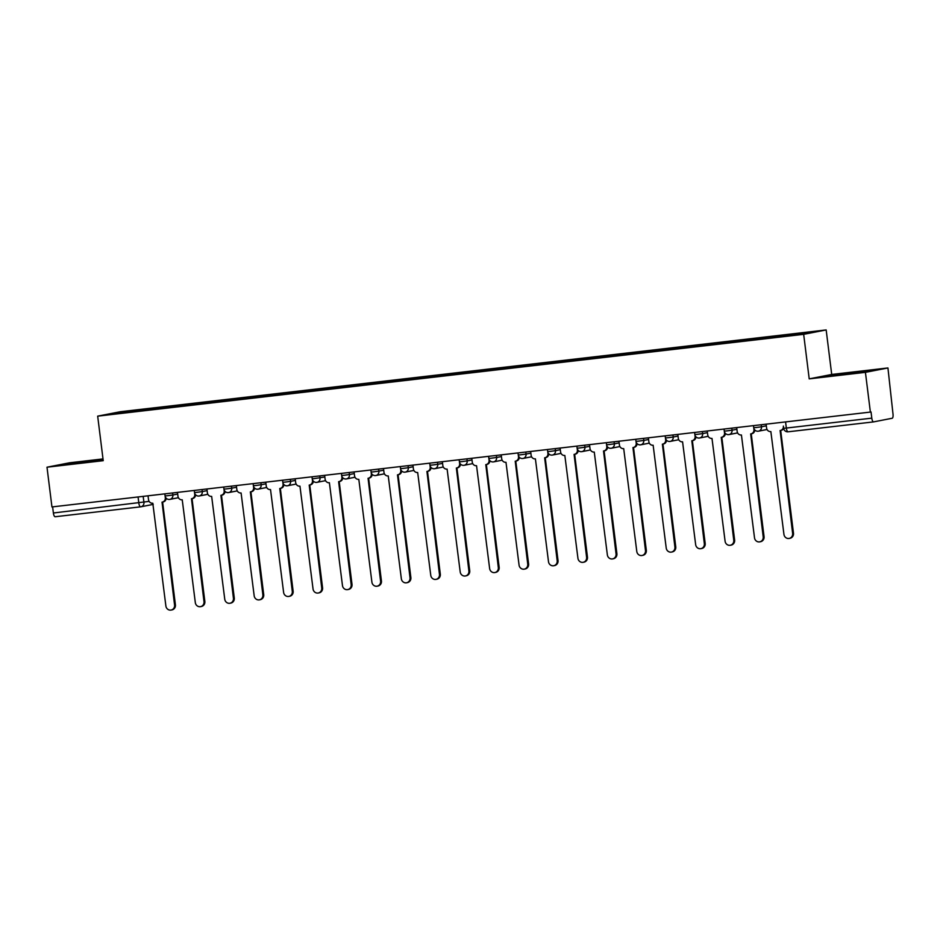 <?xml version="1.0" encoding="UTF-8"?>
<svg xmlns="http://www.w3.org/2000/svg" width="940" height="940" viewBox="0 0 940 940"><rect width="100%" height="100%" fill="white"/><g stroke="black" fill="none" stroke-linecap="round" stroke-linejoin="round"><path stroke-width="1.41" d="M103.001 458.92L69.513 462.797L47 467.204L51.947 506.942L870.381 412.084L865.423 372.346L887.936 367.951L831.712 374.461L826.166 329.94L120.179 411.755L97.678 416.15L803.665 334.335L809.211 378.867L865.423 372.346M887.936 367.951L893 414.011A4.03 1.339 83.4 0 1 892.189 418.253L873.613 421.884A4.03 1.339 83.4 0 1 873.577 421.896L788.155 431.789A4.03 1.339 -96.6 0 1 788.12 431.801A4.03 1.339 -96.6 0 1 786.345 428.053L871.803 418.147A4.03 1.339 83.4 0 0 873.577 421.896L788.12 431.801A4.03 4.03 0 0 1 783.655 428.299L786.345 428.053L785.57 421.919M47 467.204L103.224 460.682L97.678 416.15M153.232 504.38L140.929 506.789A4.03 3.795 -101.1 0 1 140.648 506.836A4.03 1.339 -96.6 0 1 140.612 506.836L55.19 516.741A4.03 1.339 -96.6 0 1 55.154 516.741A4.03 1.339 -96.6 0 1 53.38 512.993L149.131 501.384M52.617 506.86L53.38 512.993M871.803 418.147L871.039 411.967L870.381 412.084M784.783 336.062L784.959 335.169L816.649 331.491L805.627 333.653L772.386 337.624L137.346 411.215L107.195 414.587L118.217 412.437L149.906 408.759L149.719 409.781M784.959 335.169L149.906 408.759M826.166 329.94L803.665 334.335M831.712 374.461L809.211 378.867M825.579 376.364L869.3 370.713L825.579 376.364M103.059 459.39L65.636 464.43L103.142 460.001M151.587 409.57L151.458 408.465M118.84 413.248L118.217 412.437M766.112 424.175L766.593 428.029A4.03 3.795 -101.1 0 0 770.859 431.589L783.948 534.402A4.63 4.371 -101.1 0 0 789.177 538.432A4.63 4.371 -101.1 0 0 792.632 533.391L780.106 430.52A4.03 3.795 -101.1 0 0 783.384 426.09L783.655 428.299M783.702 428.546A4.03 3.795 78.9 0 1 781.234 430.309L780.376 430.473M780.682 430.414L793.489 533.227A4.63 4.371 78.9 0 1 790.035 538.268L789.177 538.432M736.678 427.582L737.16 431.448A4.03 3.795 -101.1 0 0 741.425 434.997L754.514 537.809A4.63 4.371 -101.1 0 0 759.743 541.851A4.63 4.371 -101.1 0 0 763.198 536.799L750.672 433.928A4.03 3.795 -101.1 0 0 753.951 429.498L754.35 429.416M754.832 430.015A4.03 3.795 78.9 0 1 751.8 433.716L750.943 433.88M751.248 433.822L764.056 536.634A4.63 4.371 78.9 0 1 760.601 541.687L759.743 541.851M761.247 424.739L761.494 426.784L756.406 427.477L753.727 427.712L753.469 425.644L753.951 429.498M707.244 430.99L707.726 434.856A4.03 3.795 -101.1 0 0 711.991 438.416L725.093 541.217A4.63 4.371 -101.1 0 0 730.321 545.259A4.63 4.371 -101.1 0 0 733.764 540.218L721.239 437.335A4.03 3.795 -101.1 0 0 724.517 432.905L724.916 432.823M725.398 433.422A4.03 3.795 78.9 0 1 722.366 437.135L721.52 437.3M721.814 437.241L734.622 540.042A4.63 4.371 78.9 0 1 731.167 545.094L730.321 545.259M731.814 428.147L732.06 430.191L726.984 430.884L724.293 431.119L724.035 429.051L724.517 432.905M860.452 372.346L834.626 375.495M830.138 375.93L865.011 371.559M100.51 460.412L74.683 463.561M70.195 463.996L103.118 459.813M677.811 434.409L678.292 438.263A4.03 3.795 -101.1 0 0 682.569 441.823L695.659 544.624A4.63 4.371 -101.1 0 0 700.888 548.666A4.63 4.371 -101.1 0 0 704.33 543.626L691.805 440.754A4.03 3.795 -101.1 0 0 695.083 436.325L695.494 436.242M695.964 436.841A4.03 3.795 78.9 0 1 692.933 440.543L692.087 440.707M692.38 440.649L705.188 543.461A4.63 4.371 78.9 0 1 701.734 548.502L700.888 548.666M702.38 431.554L702.638 433.599L697.55 434.292L694.86 434.538L694.601 432.459L695.083 436.325M648.377 437.817L648.859 441.671A4.03 3.795 -101.1 0 0 653.136 445.231L666.225 548.043A4.63 4.371 -101.1 0 0 671.454 552.086A4.63 4.371 -101.1 0 0 674.908 547.033L662.383 444.162A4.03 3.795 -101.1 0 0 665.649 439.732L666.061 439.65M666.53 440.249A4.03 3.795 78.9 0 1 663.511 443.95L662.653 444.115M662.947 444.056L675.754 546.869A4.63 4.371 78.9 0 1 672.311 551.909L671.454 552.086M672.946 434.973L673.205 437.018L668.117 437.711L665.438 437.946L665.179 435.866L665.649 439.732M618.955 441.224L619.425 445.09A4.03 3.795 -101.1 0 0 623.702 448.639L636.791 551.451A4.63 4.371 -101.1 0 0 642.02 555.493A4.63 4.371 -101.1 0 0 645.475 550.441L632.949 447.569A4.03 3.795 -101.1 0 0 636.216 443.139L636.627 443.057M637.109 443.656A4.03 3.795 78.9 0 1 634.077 447.358L633.219 447.534M633.525 447.475L646.32 550.276A4.63 4.371 78.9 0 1 642.878 555.329L642.02 555.493M643.512 438.381L643.771 440.425L638.683 441.119L636.004 441.353L635.745 439.286L636.216 443.139M589.521 444.644L590.003 448.498A4.03 3.795 -101.1 0 0 594.268 452.058L607.357 554.859A4.63 4.371 -101.1 0 0 612.586 558.901A4.63 4.371 -101.1 0 0 616.041 553.86L603.515 450.977A4.03 3.795 -101.1 0 0 606.793 446.547L607.193 446.477M607.675 447.076A4.03 3.795 78.9 0 1 604.643 450.777L603.786 450.941M604.091 450.883L616.899 553.684A4.63 4.371 78.9 0 1 613.444 558.736L612.586 558.901M614.079 441.788L614.337 443.833L609.249 444.526L606.57 444.773L606.312 442.693L606.793 446.547M560.087 448.051L560.569 451.905A4.03 3.795 -101.1 0 0 564.834 455.465L577.936 558.278A4.63 4.371 -101.1 0 0 583.153 562.308A4.63 4.371 -101.1 0 0 586.607 557.267L574.082 454.396A4.03 3.795 -101.1 0 0 577.36 449.966L577.759 449.884M578.241 450.483A4.03 3.795 78.9 0 1 575.21 454.185L574.352 454.349M574.657 454.29L587.465 557.103A4.63 4.371 78.9 0 1 584.01 562.144L583.153 562.308M584.657 445.207L584.903 447.24L579.816 447.934L577.137 448.18L576.878 446.101L577.36 449.966M530.654 451.459L531.135 455.324A4.03 3.795 -101.1 0 0 535.401 458.873L548.502 561.685A4.63 4.371 -101.1 0 0 553.731 565.727A4.63 4.371 -101.1 0 0 557.173 560.675L544.648 457.804A4.03 3.795 -101.1 0 0 547.926 453.374L548.326 453.291M548.807 453.891A4.03 3.795 78.9 0 1 545.776 457.592L544.93 457.757M545.223 457.698L558.031 560.51A4.63 4.371 78.9 0 1 554.577 565.563L553.731 565.727M555.223 448.615L555.47 450.66L550.394 451.353L547.703 451.588L547.444 449.508L547.926 453.374M501.22 454.866L501.702 458.732A4.03 3.795 -101.1 0 0 505.978 462.28L519.068 565.093A4.63 4.371 -101.1 0 0 524.297 569.135A4.63 4.371 -101.1 0 0 527.74 564.094L515.214 461.211A4.03 3.795 -101.1 0 0 518.492 456.781L518.904 456.699M519.374 457.298A4.03 3.795 78.9 0 1 516.342 461L515.496 461.176M515.79 461.117L528.597 563.918A4.63 4.371 78.9 0 1 525.143 568.97L524.297 569.135M525.789 452.022L526.048 454.067L520.96 454.76L518.269 454.995L518.01 452.927L518.492 456.781M471.786 458.285L472.268 462.139A4.03 3.795 -101.1 0 0 476.545 465.7L489.634 568.5A4.63 4.371 -101.1 0 0 494.863 572.542A4.63 4.371 -101.1 0 0 498.318 567.502L485.792 464.63A4.03 3.795 -101.1 0 0 489.059 460.189L489.47 460.118M489.94 460.718A4.03 3.795 78.9 0 1 486.92 464.419L486.062 464.583M486.356 464.524L499.163 567.337A4.63 4.371 78.9 0 1 495.721 572.378L494.863 572.542M496.355 455.43L496.614 457.474L491.526 458.168L488.847 458.414L488.589 456.335L489.059 460.189M442.364 461.693L442.834 465.547A4.03 3.795 -101.1 0 0 447.111 469.107L460.201 571.92A4.63 4.371 -101.1 0 0 465.429 575.962A4.63 4.371 -101.1 0 0 468.884 570.909L456.358 468.038A4.03 3.795 -101.1 0 0 459.637 463.608L460.036 463.526M460.518 464.125A4.03 3.795 78.9 0 1 457.486 467.826L456.629 467.991M456.934 467.932L469.73 570.745A4.63 4.371 78.9 0 1 466.287 575.785L465.429 575.962M466.922 458.849L467.18 460.882L462.092 461.587L459.413 461.822L459.155 459.742L459.637 463.608M412.93 465.1L413.412 468.966A4.03 3.795 -101.1 0 0 417.677 472.514L430.767 575.327A4.63 4.371 -101.1 0 0 435.995 579.369A4.63 4.371 -101.1 0 0 439.45 574.317L426.924 471.445A4.03 3.795 -101.1 0 0 430.203 467.015L430.602 466.933M431.084 467.532A4.03 3.795 78.9 0 1 428.053 471.234L427.195 471.41M427.5 471.351L440.308 574.152A4.63 4.371 78.9 0 1 436.853 579.205L435.995 579.369M437.488 462.257L437.746 464.301L432.659 464.995L429.98 465.23L429.721 463.162L430.203 467.015M383.497 468.52L383.978 472.373A4.03 3.795 -101.1 0 0 388.244 475.934L401.345 578.735A4.63 4.371 -101.1 0 0 406.562 582.777A4.63 4.371 -101.1 0 0 410.016 577.736L397.491 474.853A4.03 3.795 -101.1 0 0 400.769 470.423L401.169 470.353M401.65 470.952A4.03 3.795 78.9 0 1 398.619 474.653L397.761 474.818M398.066 474.759L410.874 577.56A4.63 4.371 78.9 0 1 407.42 582.612L406.562 582.777M408.066 465.664L408.312 467.709L403.225 468.402L400.546 468.649L400.287 466.569L400.769 470.423M354.063 471.927L354.545 475.781A4.03 3.795 -101.1 0 0 358.81 479.341L371.911 582.154A4.63 4.371 -101.1 0 0 377.14 586.184A4.63 4.371 -101.1 0 0 380.582 581.143L368.057 478.272A4.03 3.795 -101.1 0 0 371.335 473.842L371.735 473.76M372.216 474.359A4.03 3.795 78.9 0 1 369.185 478.061L368.339 478.225M368.633 478.166L381.44 580.979A4.63 4.371 78.9 0 1 377.986 586.019L377.14 586.184M378.632 469.084L378.879 471.116L373.803 471.81L371.112 472.056L370.853 469.977L371.335 473.842M324.629 475.335L325.111 479.2A4.03 3.795 -101.1 0 0 329.388 482.749L342.477 585.561A4.63 4.371 -101.1 0 0 347.706 589.603A4.63 4.371 -101.1 0 0 351.161 584.551L338.623 481.68A4.03 3.795 -101.1 0 0 341.902 477.25L342.313 477.168M342.783 477.767A4.03 3.795 78.9 0 1 339.751 481.468L338.905 481.632M339.199 481.574L352.007 584.386A4.63 4.371 78.9 0 1 348.552 589.439L347.706 589.603M349.198 472.491L349.457 474.536L344.369 475.229L341.678 475.464L341.42 473.384L341.902 477.25M295.195 478.742L295.677 482.608A4.03 3.795 -101.1 0 0 299.954 486.156L313.044 588.969A4.63 4.371 -101.1 0 0 318.272 593.011A4.63 4.371 -101.1 0 0 321.727 587.958L309.201 485.087A4.03 3.795 -101.1 0 0 312.468 480.657L312.879 480.575M313.361 481.174A4.03 3.795 78.9 0 1 310.329 484.876L309.471 485.052M309.765 484.993L322.573 587.794A4.63 4.371 78.9 0 1 319.13 592.846L318.272 593.011M311.986 476.803L312.468 480.657M265.773 482.161L266.255 486.015A4.03 3.795 -101.1 0 0 270.52 489.576L283.61 592.376A4.63 4.371 -101.1 0 0 288.839 596.418A4.63 4.371 -101.1 0 0 292.293 591.378L279.767 488.506A4.03 3.795 -101.1 0 0 283.046 484.065L283.445 483.994M283.927 484.594A4.03 3.795 78.9 0 1 280.896 488.295L280.038 488.459M280.343 488.401L293.139 591.213A4.63 4.371 78.9 0 1 289.696 596.254L288.839 596.418M290.331 479.306L290.589 481.351L285.502 482.044L282.822 482.291L282.564 480.211L283.046 484.065M236.339 485.569L236.821 489.423A4.03 3.795 -101.1 0 0 241.087 492.983L254.176 595.796A4.63 4.371 -101.1 0 0 259.405 599.837A4.63 4.371 -101.1 0 0 262.859 594.785L250.334 491.914A4.03 3.795 -101.1 0 0 253.612 487.484L254.012 487.402M254.493 488.001A4.03 3.795 78.9 0 1 251.462 491.702L250.604 491.867M250.91 491.808L263.717 594.62A4.63 4.371 78.9 0 1 260.262 599.661L259.405 599.837M260.897 482.725L261.156 484.758L256.068 485.463L253.389 485.698L253.13 483.618L253.612 487.484M206.906 488.976L207.388 492.842A4.03 3.795 -101.1 0 0 211.653 496.39L224.754 599.203A4.63 4.371 -101.1 0 0 229.983 603.245A4.63 4.371 -101.1 0 0 233.425 598.192L220.9 495.321A4.03 3.795 -101.1 0 0 224.178 490.892L224.578 490.809M225.059 491.409A4.03 3.795 78.9 0 1 222.028 495.11L221.182 495.286M221.476 495.227L234.283 598.028A4.63 4.371 78.9 0 1 230.829 603.081L229.983 603.245M231.475 486.133L231.722 488.177L226.634 488.871L223.955 489.106L223.697 487.038L224.178 490.892M177.472 492.396L177.954 496.25A4.03 3.795 -101.1 0 0 182.231 499.81L195.32 602.611A4.63 4.371 -101.1 0 0 200.549 606.652A4.63 4.371 -101.1 0 0 203.992 601.612L191.466 498.729A4.03 3.795 -101.1 0 0 194.745 494.299L195.144 494.228M195.626 494.828A4.03 3.795 78.9 0 1 192.594 498.529L191.748 498.694M192.042 498.635L204.85 601.436A4.63 4.371 78.9 0 1 201.395 606.488L200.549 606.652M202.041 489.54L202.288 491.585L197.212 492.278L194.521 492.525L194.263 490.445L194.745 494.299M148.038 495.803L148.52 499.657A4.03 3.795 -101.1 0 0 152.797 503.217L165.887 606.018A4.63 4.371 -101.1 0 0 171.115 610.06A4.63 4.371 -101.1 0 0 174.57 605.019L162.032 502.148A4.03 3.795 -101.1 0 0 165.311 497.718L165.722 497.636M166.192 498.235A4.03 3.795 78.9 0 1 163.161 501.937L162.314 502.101M162.608 502.042L175.416 604.855A4.63 4.371 78.9 0 1 171.961 609.895L171.115 610.06M172.608 492.96L172.866 494.992L167.778 495.686L165.099 495.932L164.841 493.853L165.311 497.718M311.998 476.803L312.256 478.871L324.84 477.003M319.764 475.899L320.023 477.943A4.03 3.795 78.9 0 1 316.745 482.373M143.174 496.367L143.926 502.395A4.03 3.795 -101.1 0 1 140.929 506.789A4.03 4.03 0 0 1 140.612 506.836A4.03 1.339 -96.6 0 1 138.838 503.1L138.074 496.954M165.099 495.932A4.03 4.03 0 0 0 169.858 499.387A4.03 3.795 78.9 0 0 172.866 494.992L177.684 494.052M194.521 492.525A4.03 4.03 0 0 0 199.292 495.979A4.03 3.795 78.9 0 0 202.288 491.585L207.117 490.645M223.955 489.106A4.03 4.03 0 0 0 228.726 492.56A4.03 3.795 78.9 0 0 231.722 488.177L236.539 487.237M253.389 485.698A4.03 4.03 0 0 0 258.159 489.153A4.03 3.795 78.9 0 0 261.156 484.758L265.973 483.818M282.822 482.291A4.03 4.03 0 0 0 287.593 485.745A4.03 3.795 78.9 0 0 290.589 481.351L295.407 480.411M341.678 475.464A4.03 4.03 0 0 0 346.449 478.918A4.03 3.795 78.9 0 0 349.457 474.536L354.274 473.584M371.112 472.056A4.03 4.03 0 0 0 375.882 475.511A4.03 3.795 78.9 0 0 378.879 471.116L383.708 470.176M400.546 468.649A4.03 4.03 0 0 0 405.316 472.103A4.03 3.795 78.9 0 0 408.312 467.709L413.13 466.769M429.98 465.23A4.03 4.03 0 0 0 434.75 468.684A4.03 3.795 78.9 0 0 437.746 464.301L442.564 463.361M459.413 461.822A4.03 4.03 0 0 0 464.184 465.277A4.03 3.795 78.9 0 0 467.18 460.882L471.998 459.942M488.847 458.414A4.03 4.03 0 0 0 493.606 461.869A4.03 3.795 78.9 0 0 496.614 457.474L501.431 456.535M518.269 454.995A4.03 4.03 0 0 0 523.039 458.45A4.03 3.795 78.9 0 0 526.048 454.067L530.865 453.127M547.703 451.588A4.03 4.03 0 0 0 552.473 455.042A4.03 3.795 78.9 0 0 555.47 450.66L560.299 449.708M577.137 448.18A4.03 4.03 0 0 0 581.907 451.635A4.03 3.795 78.9 0 0 584.903 447.24L589.721 446.3M606.57 444.773A4.03 4.03 0 0 0 611.341 448.227A4.03 3.795 78.9 0 0 614.337 443.833L619.155 442.893M636.004 441.353A4.03 4.03 0 0 0 640.763 444.808A4.03 3.795 78.9 0 0 643.771 440.425L648.588 439.485M665.438 437.946A4.03 4.03 0 0 0 670.197 441.401A4.03 3.795 78.9 0 0 673.205 437.018L678.022 436.066M694.86 434.538A4.03 4.03 0 0 0 699.63 437.993A4.03 3.795 78.9 0 0 702.638 433.599L707.456 432.659M724.293 431.119A4.03 4.03 0 0 0 729.064 434.574A4.03 3.795 78.9 0 0 732.06 430.191L736.878 429.251M753.727 427.712A4.03 4.03 0 0 0 758.498 431.166A4.03 3.795 78.9 0 0 761.494 426.784L766.312 425.832M767.052 429.498L758.498 431.166A4.03 3.795 78.9 0 1 758.216 431.213M737.618 432.905L729.064 434.574A4.03 3.795 78.9 0 1 728.794 434.621M708.184 436.313L699.63 437.993A4.03 3.795 78.9 0 1 699.36 438.028M678.75 439.732L670.197 441.401A4.03 3.795 78.9 0 1 669.926 441.447M649.317 443.139L640.763 444.808A4.03 3.795 78.9 0 1 640.493 444.855M619.895 446.547L611.341 448.227A4.03 3.795 78.9 0 1 611.059 448.262M590.461 449.954L581.907 451.635A4.03 3.795 78.9 0 1 581.625 451.67M561.027 453.374L552.473 455.042A4.03 3.795 78.9 0 1 552.203 455.089M531.594 456.781L523.039 458.45A4.03 3.795 78.9 0 1 522.769 458.497M502.16 460.189L493.606 461.869A4.03 3.795 78.9 0 1 493.336 461.904M472.738 463.608L464.184 465.277A4.03 3.795 78.9 0 1 463.902 465.324M443.304 467.015L434.75 468.684A4.03 3.795 78.9 0 1 434.468 468.731M413.87 470.423L405.316 472.103A4.03 3.795 78.9 0 1 405.034 472.139M384.437 473.831L375.882 475.511A4.03 3.795 78.9 0 1 375.612 475.546M355.003 477.25L346.449 478.918A4.03 3.795 78.9 0 1 346.179 478.965M296.147 484.065L287.593 485.745A4.03 3.795 78.9 0 1 287.311 485.78M266.713 487.484L258.159 489.153A4.03 3.795 78.9 0 1 257.877 489.2M237.28 490.892L228.726 492.56A4.03 3.795 78.9 0 1 228.455 492.607M207.846 494.299L199.292 495.979A4.03 3.795 78.9 0 1 199.022 496.014M178.412 497.707L169.858 499.387A4.03 3.795 78.9 0 1 169.588 499.422M792.632 533.391L793.489 533.227M763.198 536.799L764.056 536.634M733.764 540.218L734.622 540.042M704.33 543.626L705.188 543.461M674.908 547.033L675.754 546.869M645.475 550.441L646.32 550.276M616.041 553.86L616.899 553.684M586.607 557.267L587.465 557.103M557.173 560.675L558.031 560.51M527.74 564.094L528.597 563.918M498.318 567.502L499.163 567.337M468.884 570.909L469.73 570.745M439.45 574.317L440.308 574.152M410.016 577.736L410.874 577.56M380.582 581.143L381.44 580.979M351.161 584.551L352.007 584.386M321.727 587.958L322.573 587.794M292.293 591.378L293.139 591.213M262.859 594.785L263.717 594.62M233.425 598.192L234.283 598.028M203.992 601.612L204.85 601.436M174.57 605.019L175.416 604.855M312.256 478.871A4.03 4.03 0 0 0 317.015 482.326L325.569 480.657M140.612 506.836L55.154 516.741"/></g></svg>
